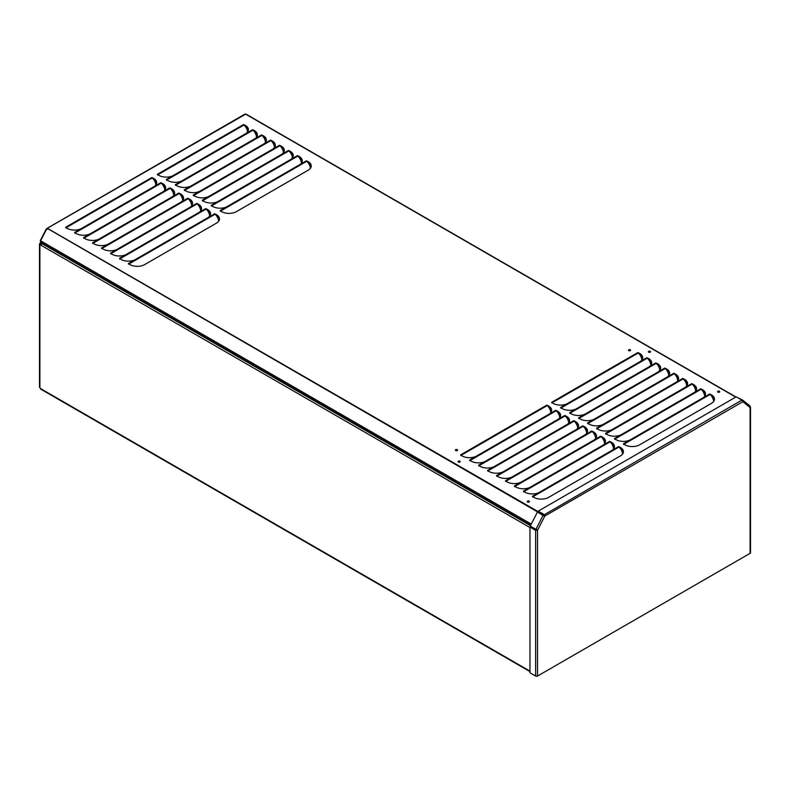 <?xml version="1.0" encoding="UTF-8"?>
<svg xmlns="http://www.w3.org/2000/svg" width="790" height="790" viewBox="0 0 790 790"><rect width="100%" height="100%" fill="white"/><g stroke="black" fill="none" stroke-linecap="round" stroke-linejoin="round"><path stroke-width="1.19" d="M528.085 502.183L529.004 501.65M705.263 395.257L704.413 394.773M696.286 390.082L695.447 389.589M687.32 384.898L686.471 384.414M678.343 379.714L677.494 379.23M669.367 374.539L668.528 374.045M660.4 369.355L659.551 368.871M651.424 364.18L650.575 363.686M705.411 394.803L704.236 394.121M696.434 389.618L695.269 388.937M687.468 384.434L686.293 383.762M678.492 379.259L677.316 378.578M669.515 374.075L668.35 373.403M660.549 368.9L659.374 368.219M651.572 363.716L650.397 363.035M641.974 355.994L639.851 354.769M640.927 354.848L639.021 353.742M310.845 167.539L310.203 167.174M301.869 162.365L301.227 161.989M292.893 157.18L292.26 156.815M283.926 151.996L283.284 151.631M265.973 141.637L265.341 141.272M257.007 136.463L256.365 136.087M248.03 131.278L247.398 130.913M311.023 167.105L310.065 166.542M302.047 161.92L301.089 161.367M293.08 156.736L292.112 156.183M284.104 151.561L283.146 151.008M266.161 141.203L265.193 140.64M257.185 136.018L256.227 135.465M248.208 130.834L247.25 130.281M703.732 391.099A836.255 482.809 0 0 0 702.024 390.221M695.793 387.041A836.255 482.809 0 0 0 693.837 386.063M274.14 142.96A836.255 482.809 0 0 0 272.204 141.953M265.815 138.665A836.255 482.809 0 0 0 263.87 137.677M39.895 386.389L39.895 387.841A1.333 0.77 -120 0 1 40.27 388.413L41.218 388.957M41.287 242.599L39.895 243.399L40.359 244.258L39.549 244.159L39.895 243.399L39.549 244.159L40.359 244.258A2.676 1.541 60 0 1 40.971 244.88L41.248 244.94M41.761 242.866L40.359 243.675M39.895 387.841L39.895 244.535A2.676 1.541 60 0 1 40.497 245.147L41.149 245.325L41.85 243.537A2.676 1.541 180 0 1 42.137 243.34L42.364 243.211M39.5 243.952L39.5 246.194M39.5 246.47L39.5 387.14M536.035 530.051L536.647 529.754M535.66 529.932L536.647 529.211M310.342 168.349A10.319 8.137 35.1 0 0 308.001 162.552A10.319 8.137 35.1 0 0 306.797 161.259L306.332 160.824A10.458 6.034 180 0 1 308.159 161.664A10.458 6.034 180 0 1 311.221 165.93A10.458 6.034 180 0 1 308.07 170.255L236.516 211.562A10.458 6.034 180 0 1 220.183 210.565L220.45 211.315M218.613 221.309A10.319 8.137 35.1 0 0 216.272 215.512A10.319 8.137 35.1 0 0 215.078 214.218L214.603 213.784A10.458 6.034 180 0 1 216.43 214.623A10.458 6.034 180 0 1 219.492 218.889A10.458 6.034 180 0 1 216.342 223.205L144.787 264.522A10.458 6.034 180 0 1 128.454 263.524L128.731 264.275M301.375 163.165A10.319 8.137 35.1 0 0 299.025 157.368A10.319 8.137 35.1 0 0 297.83 156.084L297.366 155.64A10.458 6.034 180 0 1 299.183 156.479A10.458 6.034 180 0 1 302.244 160.755A10.458 6.034 180 0 1 299.953 164.518L226.592 206.881A10.458 6.034 180 0 1 211.216 205.38L211.483 206.131M209.646 216.124A10.319 8.137 35.1 0 0 207.296 210.328A10.319 8.137 35.1 0 0 206.101 209.034L205.637 208.6A10.458 6.034 180 0 1 207.454 209.439A10.458 6.034 180 0 1 210.515 213.705A10.458 6.034 180 0 1 208.224 217.477L134.863 259.831A10.458 6.034 180 0 1 119.488 258.34L119.754 259.09M292.399 157.99A10.319 8.137 35.1 0 0 290.049 152.194A10.319 8.137 35.1 0 0 288.854 150.9L288.39 150.465A10.458 6.034 180 0 1 290.216 151.305A10.458 6.034 180 0 1 293.278 155.571A10.458 6.034 180 0 1 290.977 159.343L217.615 201.697A10.458 6.034 180 0 1 202.24 200.196L202.507 200.956M200.67 210.95A10.319 8.137 35.1 0 0 198.32 205.143A10.319 8.137 35.1 0 0 197.125 203.859L196.661 203.425A10.458 6.034 180 0 1 198.488 204.264A10.458 6.034 180 0 1 201.549 208.53A10.458 6.034 180 0 1 199.258 212.303L125.896 254.656A10.458 6.034 180 0 1 110.511 253.156L110.778 253.906M283.422 152.806A10.319 8.137 35.1 0 0 281.082 147.009A10.319 8.137 35.1 0 0 279.877 145.716L279.413 145.281A10.458 6.034 180 0 1 281.24 146.12A10.458 6.034 180 0 1 284.301 150.386A10.458 6.034 180 0 1 282.01 154.159L208.649 196.513A10.458 6.034 180 0 1 193.264 195.021L193.53 195.772M191.694 205.765A10.319 8.137 35.1 0 0 189.353 199.969A10.319 8.137 35.1 0 0 188.158 198.675L187.684 198.241A10.458 6.034 180 0 1 189.511 199.08A10.458 6.034 180 0 1 192.572 203.346A10.458 6.034 180 0 1 190.281 207.118L116.92 249.472A10.458 6.034 180 0 1 101.535 247.981L101.643 248.475M274.456 147.631A10.319 8.137 35.1 0 0 272.106 141.825A10.319 8.137 35.1 0 0 270.911 140.541L270.447 140.097A10.458 6.034 180 0 1 272.264 140.946A10.458 6.034 180 0 1 275.325 145.212A10.458 6.034 180 0 1 273.034 148.984L199.672 191.338A10.458 6.034 180 0 1 184.297 189.837L184.564 190.588M182.727 200.581A10.319 8.137 35.1 0 0 180.377 194.784A10.319 8.137 35.1 0 0 179.182 193.501L178.718 193.056A10.458 6.034 180 0 1 180.535 193.896A10.458 6.034 180 0 1 183.606 198.172A10.458 6.034 180 0 1 181.305 201.944L107.944 244.298A10.458 6.034 180 0 1 92.568 242.797L92.835 243.547M265.479 142.447A10.319 8.137 35.1 0 0 263.129 136.65A10.319 8.137 35.1 0 0 261.934 135.357L261.47 134.922A10.458 6.034 180 0 1 263.297 135.761A10.458 6.034 180 0 1 266.358 140.028A10.458 6.034 180 0 1 264.058 143.8L190.696 186.154A10.458 6.034 180 0 1 175.321 184.662L175.587 185.413M173.751 195.406A10.319 8.137 35.1 0 0 171.41 189.61A10.319 8.137 35.1 0 0 170.206 188.316L169.741 187.882A10.458 6.034 180 0 1 171.568 188.721A10.458 6.034 180 0 1 174.63 192.987A10.458 6.034 180 0 1 172.339 196.759L98.977 239.113A10.458 6.034 180 0 1 83.592 237.612L83.859 238.373M256.503 137.263A10.319 8.137 35.1 0 0 254.163 131.466A10.319 8.137 35.1 0 0 252.968 130.182L252.494 129.738A10.458 6.034 180 0 1 254.321 130.577A10.458 6.034 180 0 1 257.382 134.853A10.458 6.034 180 0 1 255.091 138.615L181.73 180.979A10.458 6.034 180 0 1 166.344 179.478L166.611 180.229M164.784 190.222A10.319 8.137 35.1 0 0 162.434 184.425A10.319 8.137 35.1 0 0 161.239 183.132L160.765 182.697A10.458 6.034 180 0 1 162.592 183.537A10.458 6.034 180 0 1 165.653 187.803A10.458 6.034 180 0 1 163.362 191.575L90.001 233.929A10.458 6.034 180 0 1 74.616 232.438L74.724 232.931M247.537 132.088A10.319 8.137 35.1 0 0 245.186 126.291A10.319 8.137 35.1 0 0 243.992 124.998L243.527 124.563A10.458 6.034 180 0 1 245.344 125.403A10.458 6.034 180 0 1 248.406 129.669A10.458 6.034 180 0 1 246.115 133.441L172.753 175.795A10.458 6.034 180 0 1 157.378 174.294L157.477 174.797M155.808 185.048A10.319 8.137 35.1 0 0 153.458 179.241A10.319 8.137 35.1 0 0 152.263 177.957L151.799 177.523A10.458 6.034 180 0 1 153.625 178.362A10.458 6.034 180 0 1 156.687 182.628A10.458 6.034 180 0 1 154.386 186.4L81.024 228.754A10.458 6.034 180 0 1 65.649 227.253L65.916 228.004M713.617 401.527A10.319 8.137 35.1 0 0 711.267 395.731A10.319 8.137 35.1 0 0 710.072 394.437L709.608 394.003A10.458 6.034 180 0 1 711.435 394.842A10.458 6.034 180 0 1 714.496 399.108A10.458 6.034 180 0 1 711.336 403.433L639.772 444.75A10.458 6.034 180 0 1 623.438 443.753L623.547 444.247M622.55 454.102A10.319 8.137 35.1 0 0 620.199 448.305A10.319 8.137 35.1 0 0 619.005 447.022L618.54 446.577A10.458 6.034 180 0 1 620.367 447.416A10.458 6.034 180 0 1 623.429 451.683A10.458 6.034 180 0 1 620.269 456.008L548.734 497.305A10.458 6.034 180 0 1 532.401 496.308L532.677 497.058M704.64 396.343A10.319 8.137 35.1 0 0 702.3 390.546A10.319 8.137 35.1 0 0 701.095 389.263L700.631 388.818A10.458 6.034 180 0 1 702.458 389.658A10.458 6.034 180 0 1 705.519 393.934A10.458 6.034 180 0 1 703.228 397.706L629.847 440.07A10.458 6.034 180 0 1 614.472 438.569L614.739 439.319M613.573 448.927A10.319 8.137 35.1 0 0 611.233 443.131A10.319 8.137 35.1 0 0 610.028 441.837L609.564 441.403A10.458 6.034 180 0 1 611.391 442.242A10.458 6.034 180 0 1 614.452 446.508A10.458 6.034 180 0 1 612.161 450.28L538.81 492.624A10.458 6.034 180 0 1 523.434 491.123L523.701 491.884M695.674 391.168A10.319 8.137 35.1 0 0 693.324 385.372A10.319 8.137 35.1 0 0 692.129 384.078L691.665 383.644A10.458 6.034 180 0 1 693.482 384.483A10.458 6.034 180 0 1 696.543 388.749A10.458 6.034 180 0 1 694.252 392.521L620.871 434.885A10.458 6.034 180 0 1 605.495 433.384L605.762 434.144M604.607 443.743A10.319 8.137 35.1 0 0 602.257 437.946A10.319 8.137 35.1 0 0 601.062 436.653L600.598 436.218A10.458 6.034 180 0 1 602.414 437.058A10.458 6.034 180 0 1 605.476 441.324A10.458 6.034 180 0 1 603.185 445.096L529.843 487.44A10.458 6.034 180 0 1 514.458 485.949L514.725 486.699M686.698 385.984A10.319 8.137 35.1 0 0 684.347 380.188A10.319 8.137 35.1 0 0 683.153 378.894L682.688 378.459A10.458 6.034 180 0 1 684.515 379.299A10.458 6.034 180 0 1 687.577 383.565A10.458 6.034 180 0 1 685.276 387.337L611.904 429.701A10.458 6.034 180 0 1 596.519 428.21L596.786 428.96M595.63 438.569A10.319 8.137 35.1 0 0 593.28 432.762A10.319 8.137 35.1 0 0 592.085 431.478L591.621 431.034A10.458 6.034 180 0 1 593.448 431.883A10.458 6.034 180 0 1 596.509 436.149A10.458 6.034 180 0 1 594.208 439.921L520.867 482.265A10.458 6.034 180 0 1 505.482 480.764L505.758 481.515M677.721 380.81A10.319 8.137 35.1 0 0 675.381 375.003A10.319 8.137 35.1 0 0 674.176 373.719L673.712 373.285A10.458 6.034 180 0 1 675.539 374.124A10.458 6.034 180 0 1 678.6 378.39A10.458 6.034 180 0 1 676.309 382.163L602.928 424.526A10.458 6.034 180 0 1 587.553 423.025L587.819 423.776M586.654 433.384A10.319 8.137 35.1 0 0 584.314 427.588A10.319 8.137 35.1 0 0 583.109 426.294L582.645 425.859A10.458 6.034 180 0 1 584.472 426.699A10.458 6.034 180 0 1 587.533 430.965A10.458 6.034 180 0 1 585.242 434.737L511.89 477.081A10.458 6.034 180 0 1 496.515 475.59L496.782 476.34M668.755 375.625A10.319 8.137 35.1 0 0 666.405 369.829A10.319 8.137 35.1 0 0 665.21 368.535L664.745 368.101A10.458 6.034 180 0 1 666.562 368.94A10.458 6.034 180 0 1 669.624 373.206A10.458 6.034 180 0 1 667.333 376.978L593.952 419.342A10.458 6.034 180 0 1 578.576 417.851L578.843 418.601M577.688 428.2A10.319 8.137 35.1 0 0 575.337 422.403A10.319 8.137 35.1 0 0 574.142 421.119L573.678 420.675A10.458 6.034 180 0 1 575.495 421.514A10.458 6.034 180 0 1 578.557 425.78A10.458 6.034 180 0 1 576.265 429.553L502.924 471.906A10.458 6.034 180 0 1 487.539 470.406L487.805 471.156M659.778 370.441A10.319 8.137 35.1 0 0 657.428 364.644A10.319 8.137 35.1 0 0 656.233 363.361L655.769 362.916A10.458 6.034 180 0 1 657.596 363.756A10.458 6.034 180 0 1 660.657 368.031A10.458 6.034 180 0 1 658.356 371.804L584.985 414.167A10.458 6.034 180 0 1 569.6 412.666L569.867 413.417M568.711 423.025A10.319 8.137 35.1 0 0 566.361 417.229A10.319 8.137 35.1 0 0 565.166 415.935L564.702 415.5A10.458 6.034 180 0 1 566.529 416.34A10.458 6.034 180 0 1 569.59 420.606A10.458 6.034 180 0 1 567.289 424.378L493.947 466.722A10.458 6.034 180 0 1 478.572 465.221L478.839 465.982M650.802 365.266A10.319 8.137 35.1 0 0 648.462 359.47A10.319 8.137 35.1 0 0 647.267 358.176L646.793 357.742A10.458 6.034 180 0 1 648.62 358.581A10.458 6.034 180 0 1 651.681 362.847A10.458 6.034 180 0 1 649.39 366.619L576.009 408.983A10.458 6.034 180 0 1 560.633 407.482L560.9 408.242M559.735 417.841A10.319 8.137 35.1 0 0 557.394 412.044A10.319 8.137 35.1 0 0 556.2 410.751L555.726 410.316A10.458 6.034 180 0 1 557.552 411.156A10.458 6.034 180 0 1 560.614 415.422A10.458 6.034 180 0 1 558.323 419.194L484.971 461.538A10.458 6.034 180 0 1 469.596 460.047L469.704 460.54M641.836 360.082A10.319 8.137 35.1 0 0 639.485 354.285A10.319 8.137 35.1 0 0 638.29 352.992L637.826 352.557A10.458 6.034 180 0 1 639.643 353.397A10.458 6.034 180 0 1 642.705 357.663A10.458 6.034 180 0 1 640.413 361.435L567.032 403.799A10.458 6.034 180 0 1 551.657 402.308L551.924 403.058M550.768 412.666A10.319 8.137 35.1 0 0 548.418 406.86A10.319 8.137 35.1 0 0 547.223 405.576L546.759 405.132A10.458 6.034 180 0 1 548.576 405.981A10.458 6.034 180 0 1 551.637 410.247A10.458 6.034 180 0 1 549.346 414.019L476.005 456.363A10.458 6.034 180 0 1 460.619 454.862L460.886 455.613M307.32 161.772A10.458 6.034 180 0 1 308.159 162.207A10.458 6.034 180 0 1 311.211 166.206M298.344 156.588A10.458 6.034 180 0 1 299.183 157.032A10.458 6.034 180 0 1 302.234 161.022M215.591 214.732A10.458 6.034 180 0 1 216.43 215.166A10.458 6.034 180 0 1 219.482 219.166M206.615 209.547A10.458 6.034 180 0 1 207.454 209.982A10.458 6.034 180 0 1 210.505 213.981M289.367 151.413A10.458 6.034 180 0 1 290.216 151.848A10.458 6.034 180 0 1 293.268 155.847M244.505 125.511A10.458 6.034 180 0 1 245.344 125.946A10.458 6.034 180 0 1 248.396 129.945M243.458 124.623L157.477 174.254L157.644 175.054M253.481 130.686A10.458 6.034 180 0 1 254.321 131.13A10.458 6.034 180 0 1 257.372 135.12M262.448 135.87A10.458 6.034 180 0 1 263.297 136.305A10.458 6.034 180 0 1 266.349 140.304M271.424 141.055A10.458 6.034 180 0 1 272.264 141.489A10.458 6.034 180 0 1 275.315 145.478M280.401 146.229A10.458 6.034 180 0 1 281.24 146.664A10.458 6.034 180 0 1 284.291 150.663M199.672 191.338L193.382 194.982M197.648 204.373A10.458 6.034 180 0 1 198.488 204.808A10.458 6.034 180 0 1 201.539 208.797M116.92 249.472L110.63 253.116M152.776 178.471A10.458 6.034 180 0 1 153.625 178.905A10.458 6.034 180 0 1 156.667 182.895M161.753 183.645A10.458 6.034 180 0 1 162.592 184.08A10.458 6.034 180 0 1 165.643 188.079M81.024 228.754L74.724 232.388L74.892 233.188M710.585 394.951A10.458 6.034 180 0 1 711.435 395.385A10.458 6.034 180 0 1 714.486 399.385M629.847 440.07L623.547 443.704L623.705 444.503M619.518 447.525A10.458 6.034 180 0 1 620.367 447.969A10.458 6.034 180 0 1 623.419 451.959M701.619 389.776A10.458 6.034 180 0 1 702.458 390.211A10.458 6.034 180 0 1 705.51 394.2M620.871 434.885L614.581 438.529M692.642 384.592A10.458 6.034 180 0 1 693.482 385.026A10.458 6.034 180 0 1 696.533 389.026M611.904 429.701L605.614 433.345M638.804 353.505A10.458 6.034 180 0 1 639.643 353.94A10.458 6.034 180 0 1 642.695 357.939M647.78 358.69A10.458 6.034 180 0 1 648.62 359.124A10.458 6.034 180 0 1 651.671 363.124M656.747 363.874A10.458 6.034 180 0 1 657.596 364.309A10.458 6.034 180 0 1 660.647 368.298M576.009 408.983L569.718 412.627M665.723 369.049A10.458 6.034 180 0 1 666.562 369.483A10.458 6.034 180 0 1 669.614 373.482M674.7 374.233A10.458 6.034 180 0 1 675.539 374.667A10.458 6.034 180 0 1 678.59 378.657M683.666 379.407A10.458 6.034 180 0 1 684.515 379.842A10.458 6.034 180 0 1 687.567 383.841M610.552 442.351A10.458 6.034 180 0 1 611.391 442.785A10.458 6.034 180 0 1 614.442 446.775M601.575 437.166A10.458 6.034 180 0 1 602.414 437.601A10.458 6.034 180 0 1 605.466 441.6M547.737 406.09A10.458 6.034 180 0 1 548.576 406.524A10.458 6.034 180 0 1 551.627 410.514M556.713 411.264A10.458 6.034 180 0 1 557.552 411.699A10.458 6.034 180 0 1 560.604 415.698M476.005 456.363L469.704 459.997L469.862 460.797M565.68 416.449A10.458 6.034 180 0 1 566.529 416.883A10.458 6.034 180 0 1 569.58 420.873M574.656 421.623A10.458 6.034 180 0 1 575.495 422.067A10.458 6.034 180 0 1 578.547 426.057M493.947 466.722L487.657 470.366M583.632 426.807A10.458 6.034 180 0 1 584.472 427.242A10.458 6.034 180 0 1 587.523 431.241M455.504 450.389A1.067 0.612 180 0 1 457.42 450.389M455.712 450.557A1.067 0.612 180 0 1 457.222 449.678A1.067 0.612 180 0 1 455.712 450.557M628.544 350.484A1.067 0.612 180 0 1 630.46 350.484M628.741 350.651A1.067 0.612 180 0 1 630.252 349.782A1.067 0.612 180 0 1 628.741 350.651M717.676 391.968A1.067 0.612 180 0 1 719.591 391.968M717.883 392.136A1.067 0.612 180 0 1 719.394 391.257A1.067 0.612 180 0 1 717.883 392.136M527.355 501.848A1.067 0.612 180 0 1 529.27 501.848M527.562 502.015A1.067 0.612 180 0 1 529.073 501.146A1.067 0.612 180 0 1 527.562 502.015M648.491 352.024A1.067 0.612 180 0 1 650.407 352.024M648.689 352.192A1.067 0.612 180 0 1 650.2 351.313A1.067 0.612 180 0 1 648.689 352.192M458.17 461.903A1.067 0.612 180 0 1 460.086 461.903M458.368 462.071A1.067 0.612 180 0 1 459.879 461.192A1.067 0.612 180 0 1 458.368 462.071M592.599 431.992A10.458 6.034 180 0 1 593.448 432.426A10.458 6.034 180 0 1 596.499 436.416M170.729 188.83A10.458 6.034 180 0 1 171.568 189.264A10.458 6.034 180 0 1 174.62 193.264M179.695 194.004A10.458 6.034 180 0 1 180.535 194.449A10.458 6.034 180 0 1 183.586 198.438M98.977 239.113L92.677 242.757M188.672 199.189A10.458 6.034 180 0 1 189.511 199.623A10.458 6.034 180 0 1 192.562 203.623M107.944 244.298L101.643 247.932L101.811 248.732M47.943 228.557L47.163 229.288M543.431 514.675L542.839 515.06M47.696 229.031L47.064 228.409L245.66 114.145L735.737 397.103M48.022 228.675L542.908 514.389L542.503 514.863M543.382 515.248L543.273 514.586M537.072 529.991L535.65 530.357L537.536 530.258L535.926 529.33L543.115 515.287L537.447 512.009L543.461 515.751L543.609 514.981M46.511 229.663L46.037 229.396L47.064 228.409L46.511 229.663M46.037 229.396L40.537 240.13A0.997 0.583 120 0 0 40.379 240.871M47.933 228.754L542.878 514.981M47.637 229.13L47.43 229.307A1.333 1.086 111.4 0 0 46.106 230.048L40.606 240.792A1.333 0.77 120 0 0 40.655 242.234L530.712 525.162M246.391 114.333L735.954 396.985L246.006 114.362M274.308 143.158A2.4 1.383 -0 0 0 273.37 143.77M274.239 146.111A8.68 5.017 -0 0 0 274.989 146.733M282.761 149.853A2.34 1.353 -0 0 0 283.817 149.113M282.938 150.337A2.34 1.353 -0 0 0 283.926 149.34M713.36 399.839L713.4 399.859A2.34 1.353 -0 0 0 714.328 400.184M713.498 400.461A2.34 1.353 -0 0 0 714.13 400.688M546.69 405.201L460.728 454.823M461.123 455.277A10.319 8.137 35.1 0 0 461.133 455.297L547.223 405.576M638.29 352.992L552.161 402.722A10.319 8.137 35.1 0 0 552.17 402.732M646.724 357.811L640.413 361.435M470.099 460.461A10.319 8.137 35.1 0 0 470.109 460.471L556.2 410.751M647.267 358.176L561.137 407.907A10.319 8.137 35.1 0 0 561.137 407.916M655.7 362.985L649.39 366.619M479.076 465.646A10.319 8.137 35.1 0 0 479.076 465.656L565.166 415.935M656.233 363.361L570.104 413.081A10.319 8.137 35.1 0 0 570.113 413.091M573.609 420.744L567.289 424.378M574.142 421.119L488.042 470.82A10.319 8.137 35.1 0 0 488.052 470.83M579.08 418.266A10.319 8.137 35.1 0 0 579.09 418.275L665.21 368.535M673.643 373.344L667.333 376.978M582.576 425.928L576.265 429.553M497.019 476.005A10.319 8.137 35.1 0 0 497.029 476.015L583.109 426.294M588.056 423.44A10.319 8.137 35.1 0 0 588.056 423.46L674.176 373.719M682.619 378.529L676.309 382.163M591.552 431.103L585.242 434.737M592.085 431.478L505.995 481.179A10.319 8.137 35.1 0 0 505.995 481.199M597.023 428.624A10.319 8.137 35.1 0 0 597.033 428.634L683.153 378.894M691.596 383.713L685.276 387.337M601.062 436.653L514.962 486.363A10.319 8.137 35.1 0 0 514.971 486.373M692.129 384.078L605.999 433.809A10.319 8.137 35.1 0 0 606.009 433.819M609.495 441.462L603.185 445.096M610.028 441.837L523.938 491.548A10.319 8.137 35.1 0 0 523.948 491.558M614.976 438.983A10.319 8.137 35.1 0 0 614.976 438.993L701.095 389.263M709.538 394.072L703.228 397.706M618.471 446.646L612.161 450.28M532.914 496.722A10.319 8.137 35.1 0 0 532.914 496.732L619.005 447.022M623.942 444.168A10.319 8.137 35.1 0 0 623.952 444.178L710.072 394.437M151.729 177.582L65.758 227.214M66.153 227.668A10.319 8.137 35.1 0 0 66.163 227.688L152.263 177.957M157.881 174.718A10.319 8.137 35.1 0 0 157.881 174.728L243.992 124.998M252.425 129.807L246.115 133.441M75.129 232.853A10.319 8.137 35.1 0 0 75.129 232.862L161.239 183.132M252.968 130.182L166.848 179.893A10.319 8.137 35.1 0 0 166.858 179.903M261.401 134.991L255.091 138.615M169.672 187.941L163.362 191.575M84.096 238.037A10.319 8.137 35.1 0 0 84.105 238.047L170.206 188.316M261.934 135.357L175.824 185.077A10.319 8.137 35.1 0 0 175.834 185.087M270.377 140.166L264.058 143.8M178.649 193.125L172.339 196.759M93.072 243.211A10.319 8.137 35.1 0 0 93.082 243.221L179.182 193.501M270.911 140.541L184.801 190.252A10.319 8.137 35.1 0 0 184.801 190.272M187.615 198.31L181.305 201.944M102.048 248.396A10.319 8.137 35.1 0 0 102.048 248.406L188.158 198.675M279.877 145.716L193.767 195.436A10.319 8.137 35.1 0 0 193.777 195.446M288.32 150.525L282.01 154.159M197.125 203.859L111.015 253.57A10.319 8.137 35.1 0 0 111.025 253.59M202.744 200.62A10.319 8.137 35.1 0 0 202.754 200.63L288.854 150.9M297.297 155.709L290.977 159.343M205.568 208.669L199.258 212.303M119.991 258.755A10.319 8.137 35.1 0 0 120.001 258.765L206.101 209.034M211.72 205.795A10.319 8.137 35.1 0 0 211.72 205.805L297.83 156.084M214.534 213.853L208.224 217.477M128.958 263.939A10.319 8.137 35.1 0 0 128.968 263.949L215.078 214.218M220.686 210.979A10.319 8.137 35.1 0 0 220.696 210.989L306.797 161.259M207.671 210.811L208.234 210.486M218.386 219.699L219.472 219.067M199.663 205.617L198.962 206.022M207.938 211.207L208.639 210.802M210.436 214.465L209.518 214.999M218.484 220.183L219.413 219.65M192.335 204.62L191.634 205.035M41.969 242.994A2.291 1.323 120 0 0 41.218 244.92M156.529 182.154L155.403 182.806M156.371 181.7L155.245 182.352M544.804 516.058L543.905 514.399L538.237 511.13L736.191 396.847L741.859 400.115L742.837 401.725L544.804 516.058L537.536 530.258L537.536 676.052L750.105 553.326L750.105 406.534L750.105 407.531L742.837 401.725L742.353 400.54M537.536 676.052A1.333 0.77 180 0 1 535.65 676.052L529.981 672.784L529.981 527.078L536.124 530.08M535.65 676.052L535.65 530.357L529.981 527.078M535.926 529.33L530.258 526.061L537.447 512.009M544.34 515.791L538.237 511.13M741.859 400.115L543.905 514.952M750.105 407.531L749.947 405.912L742.758 400.155L736.754 397.173M750.5 407.038L750.5 552.783A1.333 0.77 180 0 1 750.105 553.326M40.27 388.413L529.981 671.144M41.85 243.537L530.465 525.646M41.149 245.325L529.981 527.542M306.253 160.883L299.953 164.518M226.592 206.881L220.292 210.515M217.615 201.697L211.315 205.331M208.649 196.513L202.349 200.156M190.696 186.154L184.396 189.797M181.73 180.979L175.429 184.613M172.753 175.795L166.453 179.429M279.334 145.34L273.034 148.984M134.863 259.831L128.563 263.475M125.896 254.656L119.586 258.291M90.001 233.929L83.701 237.573M160.686 182.757L154.386 186.4M196.582 203.484L190.281 207.118M602.928 424.526L596.628 428.16M593.952 419.342L587.651 422.986M584.985 414.167L578.685 417.801M567.032 403.799L560.732 407.443M637.747 352.616L551.766 402.258M664.657 368.16L658.356 371.804M700.552 388.887L694.252 392.521M538.81 492.624L532.509 496.258M529.843 487.44L523.543 491.084M520.867 482.265L514.567 485.899M511.89 477.081L505.59 480.725M502.924 471.906L496.624 475.541M484.971 461.538L478.671 465.182M555.646 410.375L549.346 414.019M564.623 415.56L558.323 419.194M600.509 436.278L594.208 439.921M40.606 240.792L531.275 524.076M469.704 460.55L469.714 460.007M623.547 444.257L623.557 443.713M157.487 174.797L157.487 174.254M74.734 232.941L74.734 232.398M101.653 248.485L101.653 247.942M192.217 204.926L191.654 205.242M191.565 204.62L192.493 204.077M749.838 405.833L742.847 400.244M529.981 671.599L40.734 389.134M245.196 113.958L46.758 228.527"/></g></svg>
